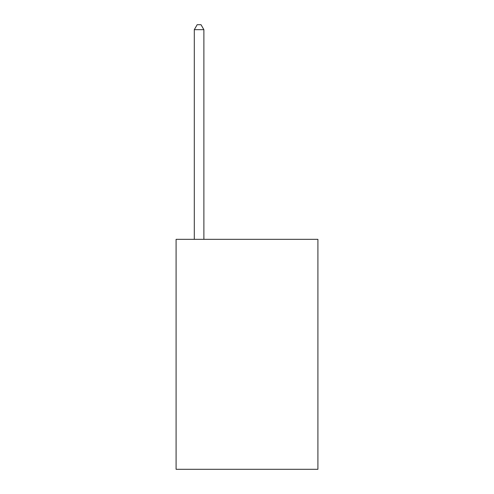 <?xml version="1.0" encoding="UTF-8"?>
<svg xmlns="http://www.w3.org/2000/svg" width="494" height="494" viewBox="0 0 494 494"><rect width="100%" height="100%" fill="white"/><g stroke="black" fill="none" stroke-linecap="round" stroke-linejoin="round"><path stroke-width="0.74" d="M317.908 239.337L317.908 469.3L176.092 469.3L176.092 239.337L317.908 239.337M203.88 239.337L203.88 29.683L194.303 29.683L194.303 239.337M194.303 29.683L197.174 24.7L201.009 24.7L203.88 29.683"/></g></svg>
